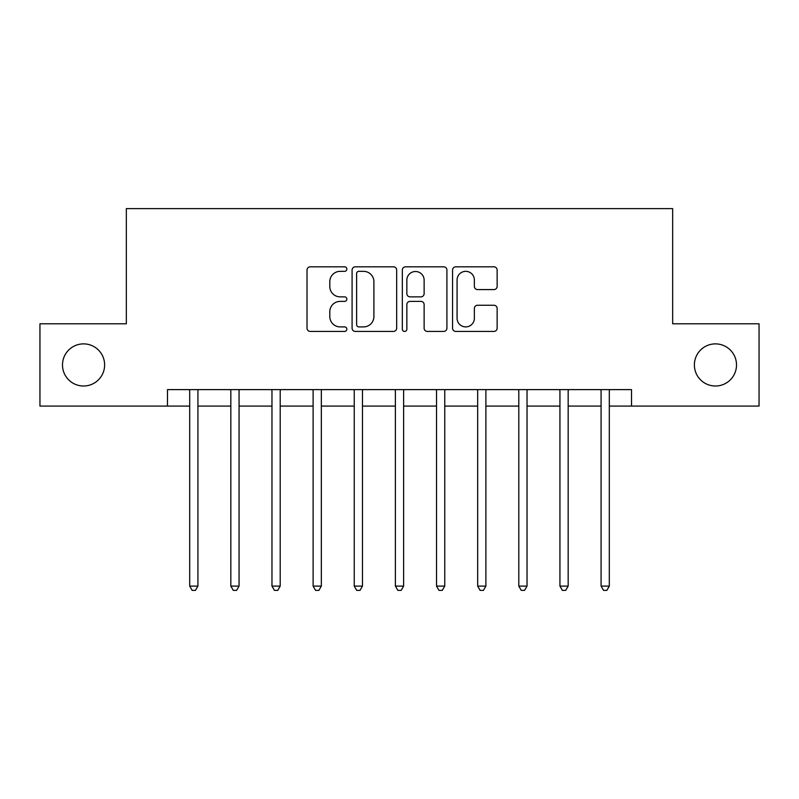 <?xml version="1.0" encoding="UTF-8"?>
<svg xmlns="http://www.w3.org/2000/svg" width="799" height="799" viewBox="0 0 799 799"><rect width="100%" height="100%" fill="white"/><g stroke="black" fill="none" stroke-linecap="round" stroke-linejoin="round"><path stroke-width="1.2" d="M346.846 269.083A2.257 2.257 0 0 0 344.579 266.816L310.262 266.816A3.226 3.226 0 0 0 307.026 270.052L307.026 328.199A3.226 3.226 0 0 0 310.262 331.425L344.579 331.425A2.257 2.257 0 0 0 346.846 329.168A2.257 2.257 0 0 0 344.579 326.901L340.144 326.901A10.337 10.337 0 0 1 329.807 316.564L329.807 311.72A10.337 10.337 0 0 1 340.144 301.383L344.579 301.383A2.257 2.257 0 0 0 346.846 299.126A2.257 2.257 0 0 0 344.579 296.858L340.144 296.858A10.337 10.337 0 0 1 329.807 286.521L329.807 281.677A10.337 10.337 0 0 1 340.144 271.34L344.579 271.34A2.257 2.257 0 0 0 346.846 269.083M694.381 364.943A21.064 21.064 0 0 0 715.445 386.007A21.064 21.064 0 0 0 736.508 364.943A21.064 21.064 0 0 0 715.445 343.88A21.064 21.064 0 0 0 694.381 364.943M62.492 364.943A21.064 21.064 0 0 0 83.555 386.007A21.064 21.064 0 0 0 104.619 364.943A21.064 21.064 0 0 0 83.555 343.88A21.064 21.064 0 0 0 62.492 364.943M493.912 289.588A3.226 3.226 0 0 0 497.138 286.362L497.138 270.052A3.226 3.226 0 0 0 493.912 266.816L455.79 266.816A3.226 3.226 0 0 0 452.564 270.052L452.564 328.199A3.226 3.226 0 0 0 455.79 331.425L493.912 331.425A3.226 3.226 0 0 0 497.138 328.199L497.138 308.494A3.226 3.226 0 0 0 493.912 305.258L477.592 305.258A3.226 3.226 0 0 0 474.366 308.494L474.366 318.262A8.639 8.639 0 0 1 465.727 326.901A8.639 8.639 0 0 1 457.078 318.262L457.078 279.98A8.639 8.639 0 0 1 465.727 271.34A8.639 8.639 0 0 1 474.366 279.98L474.366 286.362A3.226 3.226 0 0 0 477.592 289.588L493.912 289.588M167.48 406.082L39.95 406.082L39.95 323.805L126.342 323.805L126.342 208.619L672.658 208.619L672.658 323.805L759.05 323.805L759.05 406.082L631.52 406.082L631.52 389.622L167.48 389.622L167.48 406.082L189.693 406.082M396.674 270.052A3.226 3.226 0 0 0 393.448 266.816L355.325 266.816A3.226 3.226 0 0 0 352.089 270.052L352.089 328.199A3.226 3.226 0 0 0 355.325 331.425L393.448 331.425A3.226 3.226 0 0 0 396.674 328.199L396.674 270.052M405.552 266.816L443.675 266.816A3.226 3.226 0 0 1 446.911 270.052L446.911 328.199A3.226 3.226 0 0 1 443.675 331.425L427.365 331.425A3.226 3.226 0 0 1 424.129 328.199L424.129 304.619A3.226 3.226 0 0 0 420.903 301.383L410.077 301.383A3.226 3.226 0 0 0 406.851 304.619L406.851 329.168A2.257 2.257 0 0 1 404.584 331.425A2.257 2.257 0 0 1 402.326 329.168L402.326 270.052A3.226 3.226 0 0 1 405.552 266.816M197.922 406.082L230.831 406.082M239.061 406.082L271.97 406.082M280.199 406.082L313.108 406.082M321.338 406.082L354.247 406.082M362.476 406.082L395.385 406.082M403.615 406.082L436.524 406.082M444.753 406.082L477.662 406.082M485.892 406.082L518.801 406.082M527.03 406.082L559.939 406.082M568.169 406.082L601.078 406.082M609.307 406.082L631.52 406.082M358.881 271.34A2.257 2.257 0 0 0 356.614 273.598L356.614 324.644A2.257 2.257 0 0 0 358.881 326.901L363.565 326.901A10.337 10.337 0 0 0 373.902 316.564L373.902 281.677A10.337 10.337 0 0 0 363.565 271.34L358.881 271.34M424.129 280.139A8.639 8.639 0 0 0 415.49 271.5A8.639 8.639 0 0 0 406.851 280.139L406.851 293.632A3.226 3.226 0 0 0 410.077 296.858L420.903 296.858A3.226 3.226 0 0 0 424.129 293.632L424.129 280.139M198.332 389.622L198.162 390.042A3.296 3.296 0 0 0 197.922 391.27L197.922 586.106L189.693 586.106L189.693 391.27A3.296 3.296 0 0 0 189.453 390.042L189.293 389.622M197.922 586.106L195.455 590.381L192.16 590.381L189.693 586.106M239.47 389.622L239.3 390.042A3.296 3.296 0 0 0 239.061 391.27L239.061 586.106L230.831 586.106L230.831 391.27A3.296 3.296 0 0 0 230.591 390.042L230.432 389.622M239.061 586.106L236.594 590.381L233.298 590.381L230.831 586.106M280.609 389.622L280.439 390.042A3.296 3.296 0 0 0 280.199 391.27L280.199 586.106L271.97 586.106L271.97 391.27A3.296 3.296 0 0 0 271.73 390.042L271.57 389.622M280.199 586.106L277.732 590.381L274.437 590.381L271.97 586.106M321.747 389.622L321.578 390.042A3.296 3.296 0 0 0 321.338 391.27L321.338 586.106L313.108 586.106L313.108 391.27A3.296 3.296 0 0 0 312.868 390.042L312.699 389.622M321.338 586.106L318.871 590.381L315.575 590.381L313.108 586.106M362.886 389.622L362.716 390.042A3.296 3.296 0 0 0 362.476 391.27L362.476 586.106L354.247 586.106L354.247 391.27A3.296 3.296 0 0 0 354.007 390.042L353.837 389.622M362.476 586.106L360.009 590.381L356.714 590.381L354.247 586.106M404.024 389.622L403.855 390.042A3.296 3.296 0 0 0 403.615 391.27L403.615 586.106L395.385 586.106L395.385 391.27A3.296 3.296 0 0 0 395.145 390.042L394.976 389.622M403.615 586.106L401.148 590.381L397.852 590.381L395.385 586.106M445.163 389.622L444.993 390.042A3.296 3.296 0 0 0 444.753 391.27L444.753 586.106L436.524 586.106L436.524 391.27A3.296 3.296 0 0 0 436.284 390.042L436.114 389.622M444.753 586.106L442.286 590.381L438.991 590.381L436.524 586.106M486.301 389.622L486.132 390.042A3.296 3.296 0 0 0 485.892 391.27L485.892 586.106L477.662 586.106L477.662 391.27A3.296 3.296 0 0 0 477.422 390.042L477.253 389.622M485.892 586.106L483.425 590.381L480.129 590.381L477.662 586.106M527.43 389.622L527.27 390.042A3.296 3.296 0 0 0 527.03 391.27L527.03 586.106L518.801 586.106L518.801 391.27A3.296 3.296 0 0 0 518.561 390.042L518.391 389.622M527.03 586.106L524.563 590.381L521.268 590.381L518.801 586.106M568.568 389.622L568.409 390.042A3.296 3.296 0 0 0 568.169 391.27L568.169 586.106L559.939 586.106L559.939 391.27A3.296 3.296 0 0 0 559.699 390.042L559.53 389.622M568.169 586.106L565.702 590.381L562.406 590.381L559.939 586.106M609.707 389.622L609.547 390.042A3.296 3.296 0 0 0 609.307 391.27L609.307 586.106L601.078 586.106L601.078 391.27A3.296 3.296 0 0 0 600.838 390.042L600.668 389.622M609.307 586.106L606.841 590.381L603.545 590.381L601.078 586.106"/></g></svg>
